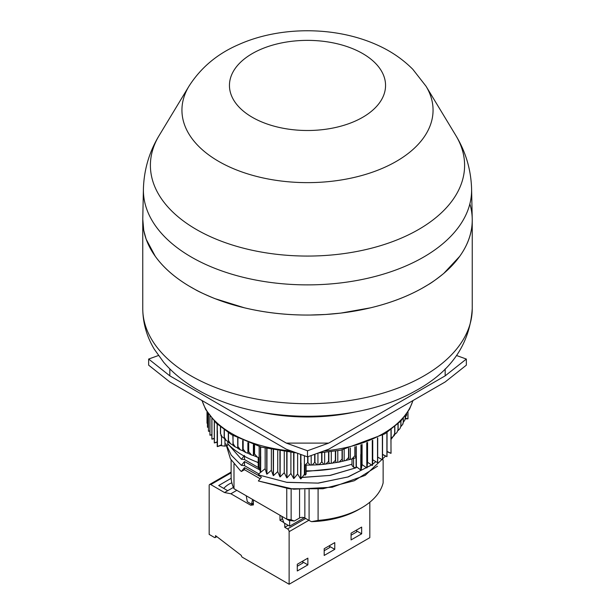 <?xml version="1.0" encoding="UTF-8"?>
<svg xmlns="http://www.w3.org/2000/svg" width="615" height="615" viewBox="0 0 615 615"><rect width="100%" height="100%" fill="white"/><g stroke="black" fill="none" stroke-linecap="round" stroke-linejoin="round"><path stroke-width="0.92" d="M228.488 432.806L228.488 440.486A100.614 58.087 180 0 1 228.303 440.355L229.041 442.008M228.303 432.691L228.303 440.355M224.329 429.954L224.329 437.219A100.614 58.087 180 0 1 224.168 437.08L225.228 438.772M224.168 429.839L224.168 437.08M220.585 427.056L220.585 433.79A100.614 58.087 180 0 1 220.439 433.644L221.538 435.612M220.439 426.933L220.439 433.644M217.264 424.15L217.264 430.216A100.614 58.087 180 0 1 217.133 430.07L217.218 446.544A5.896 3.406 180 0 0 217.318 446.621L221.538 445.306M217.133 424.027L217.133 430.07M406.661 413.88L406.661 414.364A100.614 58.087 180 0 1 406.615 414.525L405.231 417.954M406.615 413.949L406.615 414.525M405.231 415.878L405.231 418.331A100.614 58.087 180 0 1 405.162 418.492L404.778 420.183L403.325 422.321M405.162 415.971L405.162 418.492M403.325 418.285L403.325 422.236A100.614 58.087 180 0 1 403.24 422.39L402.617 424.504L400.934 426.51M403.24 418.385L403.24 422.39M400.949 420.952L400.949 426.049A100.614 58.087 180 0 1 400.842 426.203L399.95 428.678L398.082 430.538M400.842 421.067L400.842 426.203M398.12 423.789L398.12 429.762A100.614 58.087 180 0 1 397.997 429.908L396.813 432.683L394.784 434.382M397.997 423.904L397.997 429.908M394.853 426.687L394.853 433.352A100.614 58.087 180 0 1 394.707 433.49L393.231 436.504L391.117 438.003M394.707 426.81L394.707 433.49M391.155 429.593L391.155 436.796A100.614 58.087 180 0 1 391.002 436.934L390.979 453.347L387.058 451.702M391.002 429.716L391.002 436.934M361.19 444.822L361.19 453.655A100.614 58.087 180 0 1 360.944 453.739L360.774 454.716L361.19 453.655M360.944 444.906L360.944 453.739M355.124 446.744L355.124 455.692A100.614 58.087 180 0 1 354.87 455.776L351.941 458.974L339.126 462.088L323.882 464.31L321.937 462.011A100.614 58.087 180 0 1 321.653 462.034L318.977 464.717L317.109 464.832L314.957 462.457A100.614 58.087 180 0 1 314.665 462.465L312.143 465.04L310.283 465.086L307.938 462.611A100.614 58.087 180 0 1 307.654 462.611L305.048 465.078L305.048 475.234L306.124 474.111L306.17 465.101M354.87 446.813L354.87 455.776M348.828 448.435L348.828 457.491A100.614 58.087 180 0 1 348.559 457.56L345.622 460.658M348.559 448.496L348.559 457.56M342.324 449.888L342.324 459.021A100.614 58.087 180 0 1 342.055 459.082L339.126 462.088M342.055 449.942L342.055 459.082M335.652 451.095L335.652 460.297A100.614 58.087 180 0 1 335.375 460.343L332.507 463.233M335.375 451.133L335.375 460.343M328.848 452.04L328.848 461.288A100.614 58.087 180 0 1 328.564 461.327L325.781 464.117M328.564 452.079L328.564 461.327M321.937 452.732L321.937 462.011M321.653 452.755L321.653 462.034M314.957 454.178L314.957 462.457M314.665 454.285L314.665 462.465M307.938 456.714L307.938 462.611M307.654 456.822L307.654 462.611M300.92 454.5L300.92 462.488A100.614 58.087 180 0 1 300.627 462.48L300.589 478.824L297.622 474.011L297.622 453.309M300.627 454.393L300.627 462.48M260.652 446.967L260.652 455.93A100.614 58.087 180 0 1 260.399 455.853L260.353 456.76L260.652 455.93M260.399 446.89L260.399 455.853M254.556 445.076L254.556 453.924A100.614 58.087 180 0 1 254.31 453.832L253.388 455.507L251.497 455L248.714 451.671A100.614 58.087 180 0 1 248.483 451.571L247.883 453.217L245.816 452.563L243.163 449.188A100.614 58.087 180 0 1 242.94 449.081L242.679 450.703L240.411 449.873L237.92 446.49A100.614 58.087 180 0 1 237.713 446.375L237.782 447.989M254.31 444.991L254.31 453.832M248.714 442.969L248.714 451.671M248.483 442.885L248.483 451.571M243.163 440.671L243.163 449.188M242.94 440.578L242.94 449.081M237.92 438.195L237.92 446.49M237.713 438.095L237.713 446.375M232.831 435.458L233.231 445.091M233.024 435.566L233.024 443.584A100.614 58.087 180 0 1 232.831 443.461M387.058 432.46L387.019 456.576A100.614 58.087 180 0 1 386.912 456.653L386.881 432.576M382.568 435.228L382.53 459.689A100.614 58.087 180 0 1 382.407 459.766L382.369 435.343M377.71 437.88L377.671 462.618A100.614 58.087 180 0 1 377.541 462.688L377.502 437.98M372.513 440.371L372.467 465.34A100.614 58.087 180 0 1 372.329 465.409L372.29 440.471M366.994 442.7L366.947 467.854A100.614 58.087 180 0 1 366.809 467.915L366.763 442.785M293.932 452.794L293.878 478.539A100.614 58.087 180 0 1 293.701 478.524L293.647 452.771M287.013 452.14L286.951 477.855A100.614 58.087 180 0 1 286.782 477.832L286.728 452.11M280.186 451.226L280.132 476.886A100.614 58.087 180 0 1 279.963 476.856L279.91 451.179M273.498 450.049L273.444 475.649A100.614 58.087 180 0 1 273.283 475.61L273.229 449.996M266.979 448.627L266.925 474.142A100.614 58.087 180 0 1 266.764 474.104L266.71 448.566M214.374 421.306L214.358 442.954A100.614 58.087 180 0 1 214.289 442.854L214.266 421.19M211.944 418.607L211.929 439.148A100.614 58.087 180 0 1 211.875 439.049L211.852 418.5M209.984 416.163L209.969 435.251A100.614 58.087 180 0 1 209.923 435.159L209.907 416.063M208.493 414.103L208.477 431.292A100.614 58.087 180 0 1 208.447 431.192L208.439 414.026M207.486 412.58L207.478 427.279A100.614 58.087 180 0 1 207.455 427.179L207.455 412.534M217.264 430.216L217.433 431.246L217.157 430.669M237.728 447.974L235.307 446.951L233.024 443.584M232.885 444.976L230.54 443.792L228.488 440.486M228.388 441.755L226.12 440.409L224.329 437.219M224.252 438.326L222.092 436.811L220.585 433.79M258.223 467.438L258.223 457.414L257.431 457.191L254.556 453.924M257.431 457.191L253.388 455.507L253.388 444.676M251.497 455L247.883 453.217L247.883 442.646M245.816 452.563L242.679 450.703L242.679 440.455M258.215 462.511A91.297 52.706 180 0 1 227.781 443.83L227.781 445.183L224.952 446.136L221.538 445.76L221.538 436.273M227.781 443.83L227.781 441.47M217.433 431.246L217.433 446.559L221.538 444.799M405.37 418.185L407.953 418.838A5.896 3.406 0 0 0 407.976 418.738L407.983 411.842M407.953 418.838L405.37 418.846M390.925 437.58L391.048 453.255A5.896 3.406 180 0 1 390.979 453.347M386.912 456.653L382.568 454.554M382.407 459.766L377.71 457.16M351.995 458.959L351.995 465.517L353.571 467.2L356.1 467.792L356.339 466.7L360.944 470.137A5.896 3.406 0 0 0 361.105 470.098L362.081 464.617L366.763 467.884M300.589 463.087L301.05 463.418L300.866 478.893A5.896 3.406 180 0 1 300.697 478.901L300.589 478.824M258.223 467.569L259.153 466.87L260.491 472.282A5.896 3.406 0 0 0 260.629 472.343L260.722 456.561M217.157 441.831L214.374 442.938L217.157 442.223M214.266 438.272L211.944 439.133L214.266 438.649M209.969 435.251L211.852 434.936M208.477 431.292L209.907 431.115M208.439 426.987L207.486 427.264L208.439 427.194M207.017 411.842L207.017 423.205L207.455 423.212M387.058 451.41L390.925 453.316M382.568 454.362L386.881 456.638M377.71 457.106L382.369 459.743M372.513 465.278L372.744 459.782L377.502 462.665M366.994 467.784L367.562 462.311L372.29 465.386M351.995 464.171A91.297 52.706 180 0 1 306.17 470.852M392.862 436.835A91.297 52.706 180 0 1 391.117 439.302M207.017 423.205L207.455 423.089M208.493 431.276L209.907 430.831M209.984 435.236L211.852 434.597M405.154 419.161L405.37 417.77M406.477 415.525L406.661 414.364M404.916 419.845L405.231 418.331M402.863 424.019L403.325 422.236M399.95 428.678L400.949 426.049M396.813 432.683L398.12 429.762M393.231 436.504L394.43 435.289L394.853 433.352M391.117 437.696L391.155 436.796M407.922 418.8L407.922 411.935M260.353 472.074L260.353 456.76M259.153 466.87L259.153 446.528M260.722 472.297L265.15 468.699L265.15 448.174M265.15 468.699L266.71 474.042M266.979 474.111L271.353 470.283L271.353 449.611M271.353 470.283L273.229 475.556M273.498 475.61L277.734 471.605L277.734 450.826M277.734 471.605L279.91 476.802M280.186 476.848L284.261 472.674L284.261 451.802M284.261 472.674L286.728 477.778M287.013 477.809L290.903 473.481L290.903 452.54M290.903 473.481L293.647 478.478M293.932 478.501L297.622 474.011M301.05 478.731L304.394 474.273L305.048 475.234M304.394 474.273L304.394 455.753M301.05 463.418L300.92 462.488M356.1 467.792L356.1 457.637L351.941 458.974M356.1 457.637L355.124 455.692M350.358 448.043L350.358 459.259C349.282 459.905 348.767 459.313 348.828 457.491M344.169 449.504L344.169 460.858C342.878 461.458 342.255 460.843 342.324 459.021M337.804 450.734L337.804 462.211C336.297 462.749 335.575 462.111 335.652 460.297M331.285 451.733L331.285 463.303C329.571 463.779 328.764 463.11 328.848 461.288M360.774 470.029L360.774 454.716M356.339 466.7L356.339 446.382M361.205 469.983L361.205 454.254M362.081 464.617L362.081 444.514M311.175 464.971L311.175 455.546M317.94 464.686L317.94 453.101M324.659 464.125L324.659 452.494M367.562 462.311L367.562 442.469M372.744 459.782L372.744 440.271M456.591 355.524L466.347 359.052L466.347 365.164L445.168 381.969L328.679 449.219L307.5 456.876L286.321 449.219L169.832 381.969L148.653 365.164L148.653 359.052L158.409 355.524M148.653 359.052L169.832 375.85L286.321 443.108L328.679 443.108L445.168 375.85L445.168 368.923M169.832 375.85L169.832 368.923M307.5 456.876L307.5 450.764L328.679 443.108M466.347 359.052L445.168 375.85M307.5 450.764L286.321 443.108M253.388 499.903L253.388 504.923L250.736 505.223L230.879 493.76L224.529 492.538L210.761 484.589A2.245 1.299 60 0 0 209.638 484.482A2.245 1.299 60 0 0 209.177 485.512L209.177 534.42L214.466 537.479A1.499 0.861 60 0 0 215.219 537.548A1.499 0.861 60 0 0 215.527 536.864L215.527 535.642L241.341 555.437A1.499 0.861 -120 0 0 242.402 557.275L289.127 584.25L369.823 537.664L369.823 502.224M289.127 584.25L289.127 531.668A2.245 1.299 -120 0 0 287.536 528.915L284.76 527.316L284.76 523.342M282.608 519.068A22.463 12.969 180 0 1 282.101 519.068L279.994 520.282L283.707 522.427M279.994 520.282L279.994 515.27M224.529 492.538L227.704 490.709L218.702 485.512L231.171 478.309M231.863 482.852A19.472 11.239 120 0 0 223.722 488.402M233.4 487.418L227.704 490.709M236.813 490.34L230.879 493.76M253.388 503.7L250.736 505.223M356.569 530.868L361.666 533.812L351.08 539.924L351.08 533.197L361.666 527.086L361.666 533.812M334.768 549.341L324.182 555.453L324.182 548.726L334.768 542.615L334.768 549.341L329.671 546.397M307.869 564.87L297.283 570.981L297.283 564.255L307.869 558.143L307.869 564.87L302.772 561.926M356.454 530.092A9.363 5.404 -120 0 1 356.639 531.975L351.08 535.188M329.555 545.62A9.363 5.404 -120 0 1 329.74 547.504L324.182 550.717M302.657 561.149A9.363 5.404 -120 0 1 302.841 563.033L297.283 566.246M288.197 525.325L284.76 527.316M282.101 517.523L282.101 519.068M259.661 411.919A134.785 77.821 0 0 0 355.339 411.919M304.271 517.73L289.657 526.163L289.657 520.444M246.223 495.767L247.299 501.709L251.535 504.154L253.388 503.085M281.678 516.239L283.83 522.804L289.657 526.163M251.535 504.154L252.596 499.449M333.215 468.722L306.17 471.444M258.215 467.485L244.493 459.543L241.403 459.282L244.493 455.431M259.03 467.884L258.285 467.523M355.931 467.823L330.263 475.395L301.98 477.494M377.564 466.178L354.286 480.746L322.99 488.733L289.165 488.764L258.346 480.961L293.732 489.209L332.185 487.241L365.21 475.357L385.605 456.03M259.03 474.004L244.493 465.655L241.403 465.355L244.493 461.542L259.876 470.006M372.29 464.571L348.405 476.84L318.478 483.106L286.967 482.383L258.346 474.849L286.659 482.283L317.932 483.113L347.729 477.025L371.683 464.986M306.124 471.398L332.2 468.891M301.05 477.432L329.809 475.441L355.808 467.846M259.307 467.546L258.346 468.776M256.839 461.996L258.215 462.841M228.465 444.53L241.403 459.236M372.513 464.363L375.811 461.642M260.46 472.235L258.346 474.849M225.889 443.815L231.217 455.123L241.403 465.355M226.458 445.821L230.41 458.805L240.442 470.721L241.403 471.467L244.493 467.654L261.437 477.14L258.346 480.961M318.093 489.256L318.093 520.405A76.383 44.096 0 0 0 361.512 507.913A76.383 44.096 0 0 0 383.137 482.852L383.137 459.836M286.759 488.425L286.759 519.175A76.383 44.096 0 0 0 291.141 519.806L291.141 488.963M231.117 460.02L231.117 476.733A76.383 44.096 0 0 0 233.992 488.71L233.992 464.102M361.512 507.913L358.86 509.443A72.632 41.935 180 0 1 311.551 521.658A20.218 11.67 180 0 1 309.091 520.451L304.856 518.007A3.744 2.16 0 0 0 299.559 518.007L294.316 521.028A72.632 41.935 180 0 1 288.704 520.298L233.992 488.71M142.757 308.599C142.888 323.067 146.747 336.636 154.334 349.282L163.651 362.243C173.061 373.197 184.685 382.545 198.514 390.302C257.754 424.658 355.416 424.957 415.24 391.002C450.903 371.76 469.906 344.292 472.243 308.599A164.743 95.11 0 0 1 307.5 403.709A164.743 95.11 0 0 1 142.757 308.599L142.757 219.939A164.743 95.11 0 0 0 191.011 287.197A164.743 95.11 0 0 0 370.545 307.815A164.743 95.11 0 0 0 472.243 219.939A164.743 95.11 0 0 0 469.868 203.865M240.442 470.721A82.372 47.555 0 0 0 241.403 471.482L244.493 469.706L260.145 478.739M311.551 521.658L318.093 520.405M291.141 519.806L294.316 521.028M244.493 469.706L244.493 467.654M244.493 465.655L244.493 461.542M244.493 459.543L244.493 456.284M472.212 218.21L472.22 218.486C472.566 231.617 468.384 244.247 459.674 256.378L443.746 273.444C436.289 279.387 431.061 283.161 428.04 284.776L422.098 288.274C407.045 296.684 389.841 303.203 370.484 307.831L340.856 313.096L325.589 314.488L310.029 315.041C287.282 315.241 265.411 312.827 244.393 307.8L214.827 298.606C204.541 294.301 197.999 291.279 195.201 289.534L189.151 286.106C174.575 277.411 163.283 267.479 155.272 256.309L146.147 239.197L143.741 230.387L142.765 219.117M291.164 450.972A106.987 61.769 180 0 1 230.756 432.968A106.987 61.769 180 0 1 202.127 400.611M412.873 400.611A106.987 61.769 180 0 1 323.836 450.972M224.952 439.425L224.952 446.136M353.571 458.483L353.571 467.2M306.124 465.101L306.124 474.111M210.761 484.589L231.117 472.835M215.527 536.864L216.434 536.341M308.822 520.298L289.127 531.668M305.647 518.46L287.536 528.915M309.091 489.748L309.091 520.451M304.856 489.778L304.856 518.007M299.559 518.007L299.559 489.632M235.376 102.659A78.051 45.064 180 0 1 317.717 40.759A78.051 45.064 180 0 1 369.407 112.883A78.051 45.064 180 0 1 235.376 102.659M191.48 137.86A125.56 72.493 180 0 1 188.959 86.238C200.851 67.619 217.433 53.728 238.712 44.572C279.325 26.33 335.037 25.776 377.648 45.187C391.102 51.245 402.825 59.278 412.819 69.303L426.041 86.238A125.56 72.493 180 0 1 352.218 177.881A125.56 72.493 180 0 1 191.48 137.86M426.041 86.238L455.815 135.461C465.755 151.851 471.013 169.694 471.59 188.966A164.105 94.741 180 0 1 340.479 282.946A164.105 94.741 180 0 1 155.864 226.358A164.105 94.741 180 0 1 143.41 188.966L142.772 218.771M455.815 135.461A157.102 90.697 180 0 1 363.45 250.121A157.102 90.697 180 0 1 162.337 200.044A157.102 90.697 180 0 1 159.185 135.461C149.245 151.851 143.987 169.694 143.41 188.966M296.73 452.986L261.452 447.19L231.54 434.705L216.149 423.089L205.664 409.498L201.997 400.534M413.003 400.534L409.529 409.144L400.803 421.114L384.936 433.806L340.664 450.211L318.263 452.986M235.307 446.951L233.016 445.483M230.54 443.792L228.603 442.377M226.12 440.409L224.552 439.072M222.092 436.811L220.862 435.589M240.411 449.873L237.751 448.397M405.008 419.653L404.778 420.183M403.01 423.796L402.617 424.504M258.215 467.508L258.215 457.414M323.882 464.31L318.977 464.717M317.109 464.832L312.143 465.04M310.283 465.086L305.294 465.094M209.638 484.482L231.117 472.074M215.219 537.548L216.811 536.634M472.243 308.599L472.243 219.939M471.59 188.966L472.228 218.771M188.959 86.238L159.185 135.461"/></g></svg>
